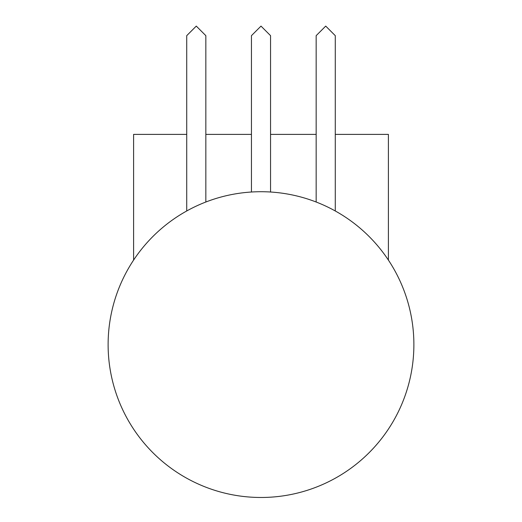 <?xml version="1.0" encoding="UTF-8"?>
<svg xmlns="http://www.w3.org/2000/svg" width="522" height="522" viewBox="0 0 522 522"><rect width="100%" height="100%" fill="white"/><g stroke="black" fill="none" stroke-linecap="round" stroke-linejoin="round"><path stroke-width="0.78" d="M133.599 260.093L133.599 134.389L186.726 134.389M205.838 134.389L251.447 134.389M270.553 134.389L316.162 134.389M335.274 134.389L388.401 134.389L388.401 260.093M335.274 210.973L335.274 35.653L325.721 26.1L316.162 35.653L316.162 202.021M261 191.718A152.881 152.881 0 0 1 393.399 421.039A152.881 152.881 0 0 1 128.601 421.039A152.881 152.881 0 0 1 261 191.718M205.838 202.021L205.838 35.653L196.279 26.1L186.726 35.653L186.726 210.973M270.553 192.018L270.553 35.653L261 26.1L251.447 35.653L251.447 192.018"/></g></svg>
